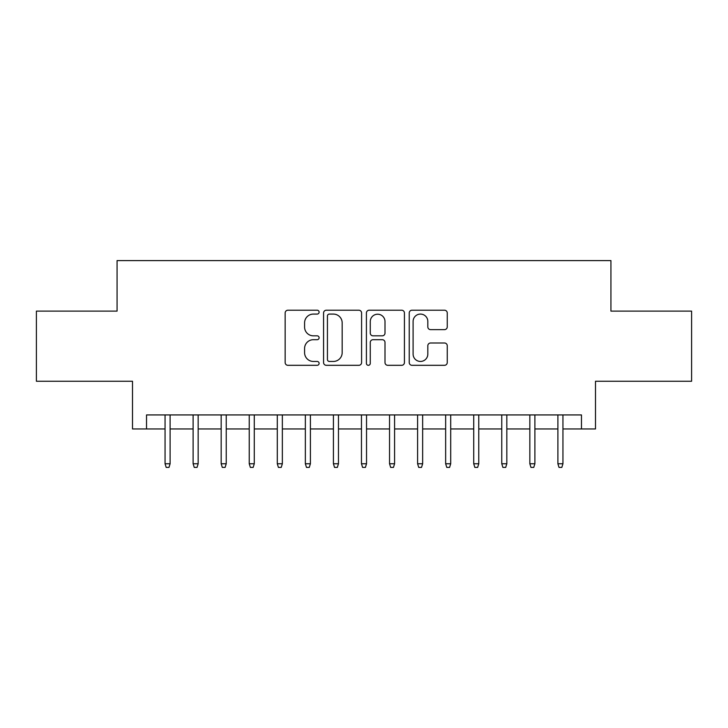 <?xml version="1.0" encoding="UTF-8"?>
<svg xmlns="http://www.w3.org/2000/svg" width="728" height="728" viewBox="0 0 728 728"><rect width="100%" height="100%" fill="white"/><g stroke="black" fill="none" stroke-linecap="round" stroke-linejoin="round"><path stroke-width="1.09" d="M319.11 312.148A1.929 1.929 0 0 0 317.18 310.219L287.915 310.219A2.757 2.757 0 0 0 285.158 312.976L285.158 362.553A2.757 2.757 0 0 0 287.915 365.31L317.18 365.31A1.929 1.929 0 0 0 319.11 363.381A1.929 1.929 0 0 0 317.18 361.452L313.386 361.452A8.818 8.818 0 0 1 304.577 352.634L304.577 348.503A8.818 8.818 0 0 1 313.386 339.694L317.18 339.694A1.929 1.929 0 0 0 319.11 337.765A1.929 1.929 0 0 0 317.18 335.836L313.386 335.836A8.818 8.818 0 0 1 304.577 327.027L304.577 322.895A8.818 8.818 0 0 1 313.386 314.077L317.18 314.077A1.929 1.929 0 0 0 319.11 312.148M444.49 329.638A2.757 2.757 0 0 0 447.247 326.881L447.247 312.976A2.757 2.757 0 0 0 444.49 310.219L411.993 310.219A2.757 2.757 0 0 0 409.236 312.976L409.236 362.553A2.757 2.757 0 0 0 411.993 365.31L444.49 365.31A2.757 2.757 0 0 0 447.247 362.553L447.247 345.755A2.757 2.757 0 0 0 444.49 342.997L430.585 342.997A2.757 2.757 0 0 0 427.827 345.755L427.827 354.081A7.371 7.371 0 0 1 420.466 361.452A7.371 7.371 0 0 1 413.094 354.081L413.094 321.448A7.371 7.371 0 0 1 420.466 314.077A7.371 7.371 0 0 1 427.827 321.448L427.827 326.881A2.757 2.757 0 0 0 430.585 329.638L444.49 329.638M146.537 428.956L146.537 414.933L581.463 414.933L581.463 428.956L595.495 428.956L595.495 381.254L691.6 381.254L691.6 311.111L610.928 311.111L610.928 260.597L117.072 260.597L117.072 311.111L36.4 311.111L36.4 381.254L132.505 381.254L132.505 428.956L165.056 428.956M361.589 312.976A2.757 2.757 0 0 0 358.831 310.219L326.335 310.219A2.757 2.757 0 0 0 323.578 312.976L323.578 362.553A2.757 2.757 0 0 0 326.335 365.31L358.831 365.31A2.757 2.757 0 0 0 361.589 362.553L361.589 312.976M369.169 310.219L401.665 310.219A2.757 2.757 0 0 1 404.422 312.976L404.422 362.553A2.757 2.757 0 0 1 401.665 365.31L387.76 365.31A2.757 2.757 0 0 1 385.003 362.553L385.003 342.442A2.757 2.757 0 0 0 382.246 339.694L373.018 339.694A2.757 2.757 0 0 0 370.27 342.442L370.27 363.381A1.929 1.929 0 0 1 368.341 365.31A1.929 1.929 0 0 1 366.411 363.381L366.411 312.976A2.757 2.757 0 0 1 369.169 310.219M170.106 428.956L193.111 428.956M198.162 428.956L221.176 428.956M226.226 428.956L249.231 428.956M254.281 428.956L277.295 428.956M282.346 428.956L305.351 428.956M310.401 428.956L333.415 428.956M338.465 428.956L361.47 428.956M366.53 428.956L389.535 428.956M394.585 428.956L417.599 428.956M422.649 428.956L445.654 428.956M450.705 428.956L473.719 428.956M478.769 428.956L501.774 428.956M506.825 428.956L529.838 428.956M534.889 428.956L557.894 428.956M562.944 428.956L581.463 428.956M329.365 314.077A1.929 1.929 0 0 0 327.436 316.007L327.436 359.523A1.929 1.929 0 0 0 329.365 361.452L333.36 361.452A8.818 8.818 0 0 0 342.169 352.634L342.169 322.895A8.818 8.818 0 0 0 333.36 314.077L329.365 314.077M385.003 321.585A7.371 7.371 0 0 0 377.632 314.214A7.371 7.371 0 0 0 370.27 321.585L370.27 333.078A2.757 2.757 0 0 0 373.018 335.836L382.246 335.836A2.757 2.757 0 0 0 385.003 333.078L385.003 321.585M165.056 463.754L166.175 467.403L168.987 467.403L170.106 463.754L165.056 463.754L165.056 414.933M170.106 463.754L170.106 414.933M193.111 463.754L194.239 467.403L197.042 467.403L198.162 463.754L193.111 463.754L193.111 414.933M198.162 463.754L198.162 414.933M221.176 463.754L222.295 467.403L225.107 467.403L226.226 463.754L221.176 463.754L221.176 414.933M226.226 463.754L226.226 414.933M249.231 463.754L250.359 467.403L253.162 467.403L254.281 463.754L249.231 463.754L249.231 414.933M254.281 463.754L254.281 414.933M277.295 463.754L278.414 467.403L281.226 467.403L282.346 463.754L277.295 463.754L277.295 414.933M282.346 463.754L282.346 414.933M305.351 463.754L306.479 467.403L309.282 467.403L310.401 463.754L305.351 463.754L305.351 414.933M310.401 463.754L310.401 414.933M333.415 463.754L334.534 467.403L337.346 467.403L338.465 463.754L333.415 463.754L333.415 414.933M338.465 463.754L338.465 414.933M361.47 463.754L362.599 467.403L365.401 467.403L366.53 463.754L361.47 463.754L361.47 414.933M366.53 463.754L366.53 414.933M389.535 463.754L390.654 467.403L393.466 467.403L394.585 463.754L389.535 463.754L389.535 414.933M394.585 463.754L394.585 414.933M417.599 463.754L418.718 467.403L421.521 467.403L422.649 463.754L417.599 463.754L417.599 414.933M422.649 463.754L422.649 414.933M445.654 463.754L446.774 467.403L449.586 467.403L450.705 463.754L445.654 463.754L445.654 414.933M450.705 463.754L450.705 414.933M473.719 463.754L474.838 467.403L477.641 467.403L478.769 463.754L473.719 463.754L473.719 414.933M478.769 463.754L478.769 414.933M501.774 463.754L502.893 467.403L505.705 467.403L506.825 463.754L501.774 463.754L501.774 414.933M506.825 463.754L506.825 414.933M529.838 463.754L530.958 467.403L533.76 467.403L534.889 463.754L529.838 463.754L529.838 414.933M534.889 463.754L534.889 414.933M557.894 463.754L559.013 467.403L561.825 467.403L562.944 463.754L557.894 463.754L557.894 414.933M562.944 463.754L562.944 414.933"/></g></svg>
